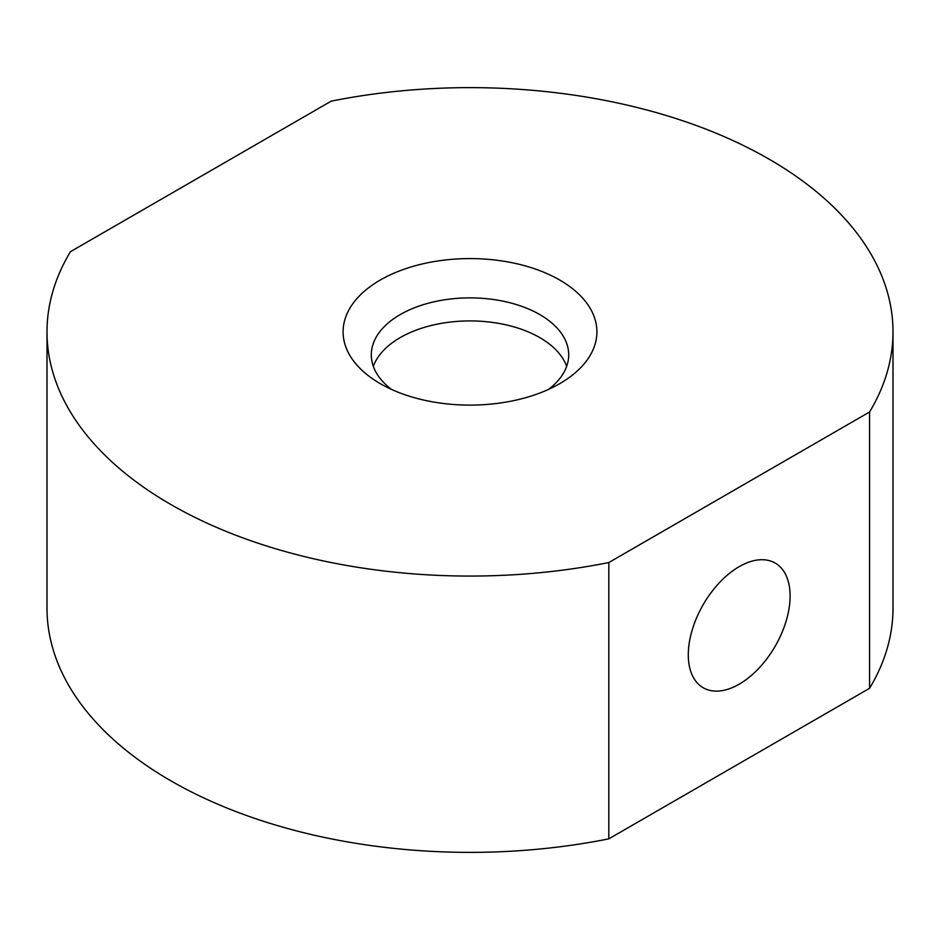<?xml version="1.0" encoding="UTF-8"?>
<svg xmlns="http://www.w3.org/2000/svg" width="940" height="940" viewBox="0 0 940 940"><rect width="100%" height="100%" fill="white"/><g stroke="black" fill="none" stroke-linecap="round" stroke-linejoin="round"><path stroke-width="1.41" d="M380.265 280.038A126.9 73.261 180 0 1 559.735 280.038A126.9 73.261 180 0 1 559.735 383.649L559.735 383.649A126.9 73.261 180 0 1 380.265 383.649A126.9 73.261 180 0 1 380.265 280.038M548.502 389.407A98.7 56.988 0 0 0 568.7 354.873A98.7 56.988 0 0 0 507.776 302.222A98.7 56.988 0 0 0 400.205 314.583A98.7 56.988 0 0 0 371.3 354.873A98.7 56.988 0 0 0 391.498 389.407M739.193 684.191A71.981 41.56 120 0 0 786.228 620.764A71.981 41.56 120 0 0 775.183 563.072A71.981 41.56 120 0 0 739.193 566.644A71.981 41.56 120 0 0 692.169 630.082A71.981 41.56 120 0 0 703.202 687.763A71.981 41.56 120 0 0 739.193 684.191M373.333 366.389A98.7 56.988 180 0 1 400.205 337.601A98.7 56.988 180 0 1 498.318 323.313A98.7 56.988 180 0 1 566.667 366.389M608.814 838.844A423 244.212 180 0 1 47 608.157L47 331.844A423 244.212 180 0 1 70.43 251.697L331.186 101.156A423 244.212 180 0 1 893 331.844A423 244.212 180 0 1 869.57 411.99L608.814 562.543L608.814 838.844L869.57 688.303L869.57 411.99M608.814 562.543A423 244.212 180 0 1 47 331.844M893 331.844L893 608.157A423 244.212 180 0 1 869.57 688.303"/></g></svg>
